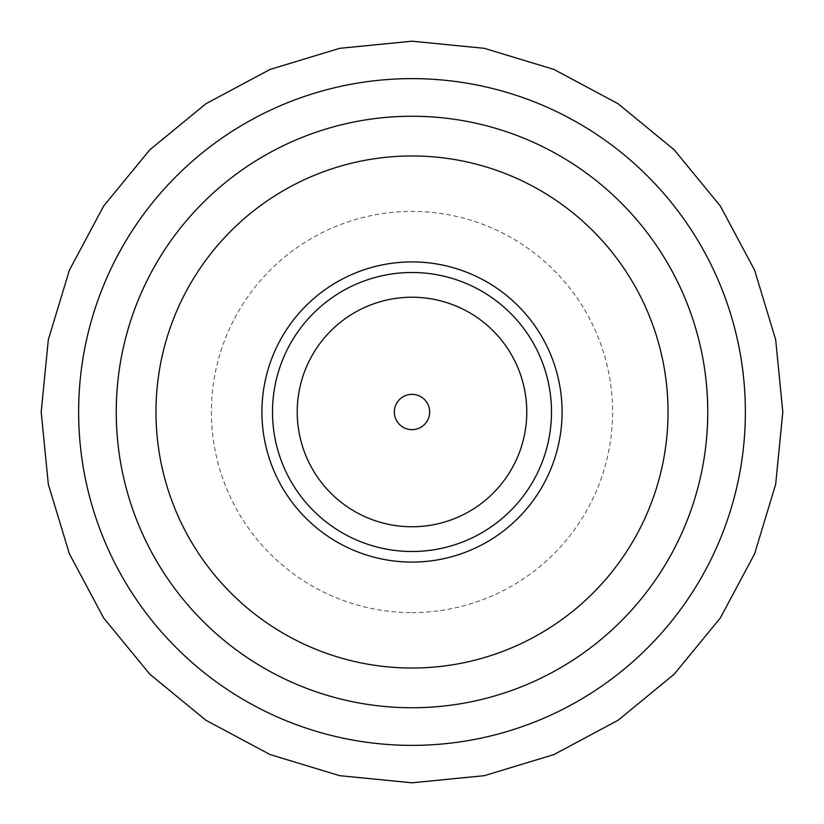 <?xml version="1.0" encoding="UTF-8"?>
<svg xmlns="http://www.w3.org/2000/svg" width="824" height="824" viewBox="0 0 824 824"><rect width="100%" height="100%" fill="white"/><g stroke="black" fill="none" stroke-linecap="round" stroke-linejoin="round"><path stroke-width="0.62" stroke-dasharray="4.12 3.09" d="M412 668.027A256.027 256.027 0 0 0 668.027 412A256.027 256.027 0 0 0 412 155.973A256.027 256.027 0 0 0 155.973 412A256.027 256.027 0 0 0 412 668.027A256.027 256.027 0 0 1 155.973 412A256.027 256.027 0 0 1 412 155.973M412 272.507A139.493 139.493 0 0 1 551.493 412A139.493 139.493 0 0 1 412 551.493A139.493 139.493 0 0 1 272.507 412A139.493 139.493 0 0 1 412 272.507M412 394.346A17.654 17.654 0 0 0 394.346 412A17.654 17.654 0 0 0 412 429.654A17.654 17.654 0 0 1 394.346 412A17.654 17.654 0 0 1 412 394.346A17.654 17.654 0 0 0 394.346 412A17.654 17.654 0 0 0 412 429.654A17.654 17.654 0 0 0 429.654 412A17.654 17.654 0 0 0 412 394.346A17.654 17.654 0 0 1 429.654 412A17.654 17.654 0 0 1 412 429.654A17.654 17.654 0 0 0 429.654 412A17.654 17.654 0 0 0 412 394.346M412 261.919A150.081 150.081 0 0 1 562.081 412A150.081 150.081 0 0 1 412 562.081A150.081 150.081 0 0 1 261.919 412A150.081 150.081 0 0 1 412 261.919M412 612.592A200.593 200.593 0 0 0 612.592 412A200.593 200.593 0 0 0 412 211.407A200.593 200.593 0 0 0 211.407 412A200.593 200.593 0 0 0 412 612.592"/><path stroke-width="1.24" d="M412 78.63A333.37 333.37 0 0 0 78.63 412A333.37 333.37 0 0 0 412 745.37A333.37 333.37 0 0 0 745.37 412A333.37 333.37 0 0 0 412 78.63M412 261.919A150.081 150.081 0 0 1 562.081 412A150.081 150.081 0 0 1 412 562.081A150.081 150.081 0 0 1 261.919 412A150.081 150.081 0 0 1 412 261.919M412 272.507A139.493 139.493 0 0 1 551.493 412A139.493 139.493 0 0 1 412 551.493A139.493 139.493 0 0 1 272.507 412A139.493 139.493 0 0 1 412 272.507M412 297.227A114.773 114.773 0 0 1 526.773 412A114.773 114.773 0 0 1 412 526.773A114.773 114.773 0 0 1 297.227 412A114.773 114.773 0 0 1 412 297.227M412 394.346A17.654 17.654 0 0 0 394.346 412A17.654 17.654 0 0 0 412 429.654A17.654 17.654 0 0 0 429.654 412A17.654 17.654 0 0 0 412 394.346M412 155.973A256.027 256.027 0 0 1 668.027 412A256.027 256.027 0 0 1 412 668.027A256.027 256.027 0 0 1 155.973 412A256.027 256.027 0 0 1 412 155.973M412 116.246A295.754 295.754 0 0 1 707.754 412A295.754 295.754 0 0 1 412 707.754A295.754 295.754 0 0 1 116.246 412A295.754 295.754 0 0 1 412 116.246M412 41.2L484.337 48.328L553.903 69.422L618 103.69L674.197 149.803L720.31 205.99L754.578 270.097L775.672 339.663L782.8 412L775.672 484.337L754.578 553.903L720.31 618L674.197 674.197L618.01 720.31L553.903 754.578L484.337 775.672L412 782.8L339.663 775.672L270.097 754.578L205.99 720.31L149.803 674.197L103.69 618.01L69.422 553.903L48.328 484.337L41.2 412L48.328 339.663L69.422 270.097L103.69 205.99L149.803 149.803L206 103.69L270.097 69.422L339.663 48.328L412 41.2"/></g></svg>
